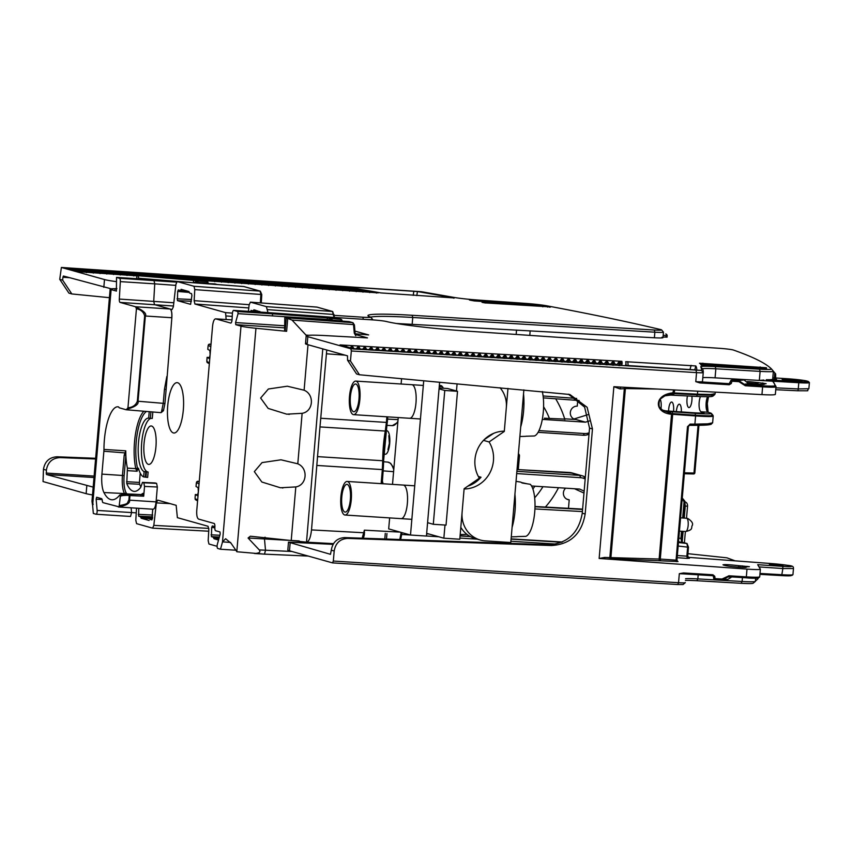 <?xml version="1.0" encoding="UTF-8"?>
<svg xmlns="http://www.w3.org/2000/svg" width="852" height="852" viewBox="0 0 852 852"><rect width="100%" height="100%" fill="white"/><g stroke="black" fill="none" stroke-linecap="round" stroke-linejoin="round"><path stroke-width="1.28" d="M355.54 334.506L367.5 337.903L326.572 335.656A33.643 2.13 -175.1 0 0 306.177 335.869L305.517 343.601M445.266 354.4L447.747 351.184L449.686 354.656L451.645 354.773L454.127 351.557L456.054 355.028L458.014 355.146L460.495 351.929L462.423 355.39L464.383 355.518L466.864 352.291L468.792 355.763L470.751 355.891L473.233 352.664L475.16 356.136L477.12 356.253L479.601 353.037L481.529 356.509L483.489 356.626L485.97 353.41L487.898 356.882L489.857 356.999L492.339 353.782L494.267 357.254L496.226 357.371L498.708 354.155L500.635 357.616L502.595 357.744L505.076 354.517L507.004 357.989L508.963 358.117L511.445 354.89L513.373 358.362L515.332 358.479L517.803 355.263L519.741 358.735L521.69 358.852L524.172 355.635L526.11 359.107L528.059 359.224L530.54 356.008L532.479 359.469L534.428 359.597L536.909 356.37L538.837 359.842L540.796 359.97L543.278 356.743L545.205 360.215L547.165 360.343L549.636 357.116L551.574 360.588L553.523 360.705L556.005 357.489L557.943 360.96L559.892 361.078L562.373 357.861L564.301 361.323L566.26 361.45L568.731 358.223L570.67 361.695L572.619 361.823L575.1 358.596L577.028 362.068L578.987 362.196L581.458 358.969L583.396 362.441L585.345 362.558L587.827 359.342L589.765 362.814L591.714 362.931L594.195 359.714L596.123 363.176L598.083 363.303L600.553 360.077L602.492 363.548L604.441 363.676L606.912 360.449L608.85 363.921L610.799 364.049L613.28 360.822L340.023 344.911L353.207 348.617L621.545 365.444A1355.351 85.764 4.9 0 0 622.088 363.484A1355.351 85.764 4.9 0 0 621.875 361.429A1355.351 85.764 4.9 0 0 621.843 361.323L613.28 360.822L615.219 364.294L617.168 364.411L619.074 361.504L618.754 365.604M334.495 317.434L372.281 319.873A11.438 0.724 -175.1 0 1 386.446 321.513A69.31 4.388 4.9 0 0 468.845 331.226L719.397 348.308A11.438 0.724 -175.1 0 1 733.434 350.044A1505.228 95.243 -175.1 0 1 771.486 368.969A19.852 1.257 -175.1 0 1 759.494 369.193L715.233 366.616A23.888 1.512 4.9 0 0 700.759 366.829A1431.211 90.557 -175.1 0 1 701.409 370.418L350.875 348.787L307.828 336.689A33.643 2.13 -175.1 0 1 306.177 335.869M306.741 343.239C304.92 343.494 305.059 343.91 307.157 344.496L347.51 355.838L347.552 360.194L356.562 373.953L359.32 374.72M700.44 396.574A8.669 2.726 -86.3 0 0 699.087 405.786A8.669 2.726 -86.3 0 0 701.1 411.761L704.029 412.794M681.334 411.878A7.924 2.492 -86.3 0 0 679.502 404.221A7.924 2.492 -86.3 0 0 679.268 404.189A7.924 2.492 -86.3 0 0 676.371 411.527M673.517 411.324A7.924 2.492 -86.3 0 0 671.813 402.059A7.924 2.492 -86.3 0 0 671.578 402.027A7.924 2.492 -86.3 0 0 668.607 410.973M687.479 395.914A7.924 2.492 -86.3 0 0 688.789 407.544A7.924 2.492 -86.3 0 0 688.874 407.565A7.924 2.492 -86.3 0 0 691.899 396.148M660.907 408.939A7.924 2.492 -86.3 0 0 660.13 399.237M735.127 560.84L726.926 557.826L687.915 553.683M755.319 581.234L758.099 578.668M685.583 578.721A21.864 1.385 -175.1 0 1 697.841 578.902L742.113 581.479A21.864 1.385 4.9 0 0 755.319 581.426A21.864 1.385 4.9 0 0 755.373 581.341L755.639 578.135M760.005 573.449L782.338 574.749A17.498 1.108 4.9 0 0 792.903 574.706A17.498 1.108 4.9 0 0 792.946 574.631L793.468 568.54L782.871 568.54A2.023 0.799 -86.1 0 0 782.274 566.346M689.076 558.252L687.308 558.401L686.85 556.218L687.628 547.133L688.48 547.133L687.713 556.122L689.364 558.337L687.639 556.207L677.34 555.547M793.468 568.54C793.595 564.993 791.157 565.984 771.678 563.587L688.128 557.325L771.71 563.587A2.023 0.607 -85.7 0 0 771.678 563.587A15.474 0.937 -174.6 0 1 790.709 565.952A15.474 0.937 -174.6 0 1 782.264 566.346L757.694 564.684L760.378 569.211C760.027 569.711 755.564 569.69 747.002 569.104L605.442 558.901A17.498 1.054 5.4 0 0 611.086 558.752L677.617 561.5M745.521 566.836L749.398 566.697L738.727 565.675C728.002 564.514 722.933 564.301 723.518 565.025L722.997 564.769M746.075 567.272L745.564 566.995C750.41 568.252 728.822 566.644 725.18 565.494L723.518 565.025M745.17 567.432L745.159 566.889L745.564 567.4M782.583 565.387C780.23 564.652 766.832 563.662 769.846 564.439C772.21 565.174 785.597 566.165 782.583 565.387L782.913 565.547M687.639 556.207L686.85 556.218M688.416 547.091L687.053 543.533A1.342 1.278 105.7 0 0 686.872 543.501L687.628 547.133L678.149 546.025M687.085 543.544A1.342 1.278 105.7 0 0 687.053 543.533L681.856 542.074A1.342 1.278 105.7 0 0 681.675 542.042L680.929 538.411L681.792 538.4L682.324 531.307M684.657 501.008A1.342 1.278 -74.3 0 1 684.848 501.839L684.06 501.881L682.676 517.973M694.763 473.052A1.012 0.959 105.7 0 1 693.762 473.936L693.975 473.041L684.433 472.817M698.853 425.34L694.763 472.988L693.975 473.041L698.065 425.35M694.763 472.988L693.975 473.041M288.487 542.255L287.827 549.977A33.643 2.13 4.9 0 0 289.478 550.797L332.525 562.884L677.702 584.536L683.038 584.547L685.21 582.725A10.096 0.639 4.9 0 0 685.242 582.683A1433.234 90.685 4.9 0 0 685.264 582.47L685.242 582.683M333.079 544.364L288.466 542.16L330.491 554.322L331.279 550.19C332.663 542.266 337.147 538.07 344.73 537.591L548.613 544.705L551.521 545.525L347.637 538.4C340.055 538.89 335.571 543.086 334.186 551.01L333.324 561.053L332.525 562.884M664.123 410.76L692.591 412.688C702.112 413.305 705.637 413.199 703.177 412.347L703.113 413.007M707.565 396.712A8.733 2.748 -86.3 0 0 706.659 410.174A8.733 2.748 -86.3 0 0 707.394 411.74A8.733 2.748 -86.3 0 0 708.108 412.283L710.174 412.858C713.443 414.04 708.427 414.2 695.125 413.348L668.319 411.516L662.323 410.057M710.174 412.858L711.356 413.358M667.436 411.431L669.214 411.559L670.886 413.497L670.396 411.601M712.836 415.158L711.335 413.348M711.676 414.722C715.147 415.968 709.78 416.138 695.562 415.212L695.125 413.348M711.878 415.435C715.403 416.713 709.982 416.884 695.594 415.946L695.562 415.212L671.419 413.508A1.012 0.692 -87.9 0 1 671.546 414.253L671.014 414.232A1.012 0.692 92.1 0 0 670.886 413.497L662.813 410.376C659.246 409.024 658.202 405.531 659.672 399.886C660.822 398.044 662.728 396.606 665.38 395.562L672.59 393.56A1.012 0.692 90.9 0 0 672.846 392.889L673.634 389.907M664.72 395.86L670.63 395.104L696.574 396.404L697.309 394.838C711.495 395.477 716.883 395.147 713.454 393.858M671.813 395.126L673.123 393.571L697.309 394.838L697.458 394.156L710.217 394.476L715.105 393.837L714.7 394.625M662.813 410.366L658.852 406.628M672.846 392.889L671.365 393.038C654.155 395.626 654.474 411.644 669.566 414.008L669.214 411.559M659.448 399.62L665.263 395.616M671.365 393.038L670.63 395.104L673.123 393.571A1.012 0.692 -89.1 0 0 673.378 392.9L697.458 394.156L697.713 391.196M696.574 396.404C709.897 397.011 714.924 396.702 711.665 395.498M714.679 394.614L712.868 396.159M551.521 545.525C570.489 544.332 581.703 533.831 585.164 514.022L582.257 513.202C578.796 533.011 567.581 543.512 548.613 544.705M582.257 513.202L589.541 428.109L584.621 407.118L568.422 394.167M569.605 394.465L359.469 374.763L350.46 361.014L351.333 350.971L696.553 372.622L696.052 370.439M350.875 348.787L351.333 350.971M771.486 368.969A19.852 1.257 -175.1 0 1 771.497 368.991L773.339 371.163A21.864 1.385 -175.1 0 1 773.371 371.248A21.864 1.385 -175.1 0 1 760.112 371.387L759.494 369.193M625.9 362.771A1355.511 85.775 -175.1 0 0 625.709 361.695L695.818 365.945A1426.567 90.269 4.9 0 1 696.712 370.013L625.506 365.391A1355.511 85.775 -175.1 0 0 625.9 362.771L626.156 365.583M766.406 368.969L700.717 364.549A1432.723 90.653 -175.1 0 1 701.111 365.061L757.854 368.81A15.645 0.99 4.9 0 0 766.406 368.969L766.693 368.927M699.481 363.208A1432.723 90.653 -175.1 0 1 699.748 363.463L766.566 367.936A1501.022 94.977 4.9 0 0 766.353 367.745L699.481 363.208M685.434 580.404A23.888 1.512 -175.1 0 1 696.883 580.723L741.155 583.301A19.852 1.257 4.9 0 0 753.136 583.247L755.319 581.426M713.486 576.346L713.72 578.646L715.052 578.614L714.775 576.282L712.56 575.696L683.166 573.854L683.538 572.938L679.321 573.684A10.096 0.639 -175.1 0 0 682.984 573.843L683.112 573.843A10.096 0.639 -175.1 0 1 682.984 573.843M333.324 561.053L678.543 582.715A10.096 0.639 4.9 0 0 685.21 582.725M569.903 394.54L587.124 407.288L592.459 428.929L585.164 514.022M695.775 381.653L699.822 382.921L699.567 381.824A10.096 0.639 4.9 0 0 702.474 381.621A1433.234 90.685 4.9 0 0 702.495 381.419L703.262 372.388A1433.234 90.685 -175.1 0 1 703.241 372.59A10.096 0.639 -175.1 0 1 696.553 372.622L695.775 381.653A10.096 0.639 4.9 0 0 699.567 381.824L728.992 383.666L731.293 383.496L731.964 381.238L730.697 380.865A1.012 0.969 82.9 0 1 731.719 380.141L731.964 381.238L738.897 381.664L738.641 380.578L731.719 380.141L738.482 379.342M621.406 387.117L761.954 394.625C770.538 395.051 775 394.966 775.352 394.38L776.002 386.819A20.182 1.278 -175.1 0 0 776.002 386.765A1.012 1.012 167 0 0 775.086 385.679A19.181 1.214 -175.1 0 1 762.37 385.764L745.042 384.678L745.298 385.764L738.897 381.664M621.662 387.127L613.866 386.702L620.043 388.927L625.379 388.565L610.927 557.261A1.342 0.927 -87.9 0 0 611.715 558.731M599.148 558.454L605.442 558.901A1.342 0.905 -87.8 0 1 604.675 557.432L599.148 558.454L613.866 386.702M728.588 576.697L727.64 577.07L729.014 575.782L721.974 579.041L721.58 579.967L722.975 579.914L727.64 577.07L727.139 576.655M683.134 573.854L712.56 575.696L712.954 574.781L714.775 576.282M721.974 579.041L715.052 578.614L714.636 579.52A1.012 0.969 82.9 0 1 713.763 578.678M712.56 575.696L713.433 576.314L713.72 578.646A1.012 1.012 0 0 0 714.658 579.53L722.975 579.914M731.815 576.911L728.023 579.296L722.943 579.924M740.111 567.272L740.26 565.803M738.727 565.675L738.588 567.176M715.233 366.616L715.84 368.81A21.864 1.385 4.9 0 0 702.581 368.948A21.864 1.385 4.9 0 0 702.591 369.001A1433.234 90.685 -175.1 0 1 703.262 372.388M702.815 377.66A21.864 1.385 -175.1 0 1 715.073 377.841L715.84 368.81L760.112 371.387L759.334 380.418L772.572 381.195A1506.24 95.307 -175.1 0 1 775.086 385.679M775.65 373.921L775.693 379.002A1.342 1.342 134.3 0 1 775.299 377.947L787.408 378.746A15.932 1.012 -175.1 0 1 806.088 380.833A15.932 1.012 -175.1 0 1 798.271 381.568L766.267 379.704A21.864 1.385 4.9 0 0 772.689 379.278A21.864 1.385 4.9 0 0 772.689 379.268L774.681 379.396L774.372 377.937L775.299 377.937L775.65 373.921L773.318 371.142A21.864 1.385 -175.1 0 1 773.339 371.163M690.12 424.094L687.5 426.756L689.619 425.318L694.423 425.35L694.891 424.126L690.12 424.094L688.384 426.618L676.935 560.222L677.787 561.574A1.342 1.278 105.7 0 0 678.022 561.617M689.694 425.318L710.951 424.424L712.623 422.816L707.692 423.838L694.891 424.126L695.594 415.946L672.686 414.306L672.228 411.708M687.511 426.618L688.32 426.575L687.511 426.618M620.043 388.927A2.023 1.48 90.4 0 1 621.47 387.117M659.938 560.499A1.342 0.927 92.1 0 1 659.139 559.018L671.546 414.253L672.686 414.306L660.279 559.082L604.675 557.432M761.954 394.625L762.625 386.851A20.182 1.278 -175.1 0 0 776.002 386.797L775.352 394.38M773.478 382.25L772.572 381.195L798.793 382.718L798.26 388.927L808.878 388.704L809.4 382.612A17.498 1.108 -175.1 0 1 798.793 382.718L798.271 381.568M766.267 379.704L798.601 382.047A16.88 1.065 -175.1 0 0 808.814 381.877L809.368 382.537A17.498 1.108 -175.1 0 1 809.4 382.612M715.073 377.841L759.334 380.418L763.871 380.035M744.158 379.949A5.378 1.534 -84 0 0 744.041 379.917L738.077 379.332A1.012 0.969 -97.1 0 1 738.29 379.332L743.934 379.917A5.378 1.534 -84 0 1 744.041 379.917L749.121 384.167A0.671 0.639 82.9 0 1 748.567 383.719L744.169 384.263L738.641 380.578L743.934 379.917L748.78 383.645A13.462 0.852 4.9 0 0 764.478 384.167A13.462 0.852 4.9 0 0 763.818 383.837L766.023 383.688M766.118 383.698L755.777 382.335A13.462 0.852 4.9 0 0 747.438 381.536M763.211 384.412L763.658 383.634M699.822 382.921L729.237 384.763L729.408 383.613M743.594 384.678L749.121 384.167M755.777 382.335L755.692 384.209M757.332 382.463L757.332 383.688L755.756 383.688A13.462 0.852 -175.1 0 0 748.482 382.963M757.332 383.688L757.268 384.305M684.241 518.091L685.264 506.141L684.891 502.179M694.742 370.034L695.818 365.945M619.074 361.504L620.171 361.557L621.566 364.656L621.843 361.323M619.862 365.678L620.171 361.557M615.219 364.294L615.389 365.061M617.168 364.411L617.338 365.178M613.483 365.274L613.813 361.184M612.705 361.131L612.375 365.21M607.103 364.88L607.444 360.811M606.347 360.758L605.996 364.805M610.799 364.049L610.969 364.784M608.85 363.921L609.01 364.656M602.492 363.548L602.641 364.262M604.441 363.676L604.59 364.379M600.724 364.475L601.086 360.439M599.978 360.385L599.616 364.4M596.123 363.176L596.272 363.857M598.083 363.303L598.221 363.985M594.345 364.07L594.717 360.077M593.62 360.023L593.237 364.006M589.765 362.814L589.893 363.463M591.714 362.931L591.852 363.58M587.955 363.676L588.359 359.704M587.252 359.65L586.858 363.602M583.396 362.441L583.524 363.058M585.345 362.558L585.473 363.186M581.575 363.272L581.991 359.331M580.894 359.278L580.478 363.208M577.028 362.068L577.145 362.664M578.987 362.196L579.104 362.782M575.196 362.877L575.632 358.958M574.525 358.905L574.099 362.803M570.67 361.695L570.776 362.26M572.619 361.823L572.736 362.388M568.817 362.473L569.264 358.585M568.167 358.532L567.709 362.409M564.301 361.323L564.407 361.866M566.26 361.45L566.356 361.983M562.437 362.079L562.906 358.223M561.798 358.17L561.33 362.004M556.058 361.674L556.537 357.851M555.429 357.797L554.95 361.599M549.678 361.269L550.168 357.478M549.071 357.425L548.571 361.205M543.299 360.875L543.8 357.105M542.703 357.052L542.192 360.801M536.92 360.471L537.442 356.732M536.334 356.679L535.812 360.407M530.54 360.077L531.073 356.37M529.965 356.306L529.433 360.002M524.161 359.672L524.704 355.998M523.597 355.944L523.053 359.597M517.771 359.267L518.335 355.625M517.239 355.572L516.674 359.203M511.392 358.873L511.967 355.252M510.87 355.199L510.295 358.798M505.012 358.468L505.609 354.879M504.501 354.826L503.915 358.404M498.633 358.074L499.24 354.507M498.132 354.453L497.525 358M492.254 357.67L492.871 354.144M491.764 354.091L491.146 357.606M485.874 357.276L486.503 353.772M485.395 353.718L484.767 357.201M479.495 356.871L480.134 353.399M479.026 353.346L478.387 356.796M473.116 356.466L473.765 353.026M472.658 352.973L472.008 356.402M466.736 356.072L467.397 352.653M466.289 352.6L465.629 355.998M460.346 355.667L461.028 352.291M459.92 352.227L459.249 355.603M453.967 355.273L454.648 351.919M453.552 351.865L452.87 355.199M447.588 354.869L448.28 351.546M447.183 351.493L446.48 354.805M438.897 354.027L441.379 350.811L443.317 354.283M441.208 354.475L441.911 351.173M440.803 351.12L440.101 354.4M432.528 353.665L435.01 350.438L436.948 353.91M434.829 354.07L435.542 350.8M434.435 350.747L433.721 353.995M426.16 353.292L428.641 350.065L430.569 353.537M428.45 353.665L429.174 350.428M428.066 350.374L427.342 353.601M419.791 352.92L422.272 349.703L424.2 353.165M422.07 353.271L422.794 350.065M421.697 350.002L420.963 353.197M413.412 352.547L415.893 349.331L417.831 352.803M415.691 352.866L416.426 349.693M415.318 349.629L414.583 352.803M407.043 352.174L409.524 348.958L411.463 352.43M409.301 352.472L410.057 349.32M408.949 349.267L408.204 352.398M400.674 351.801L403.156 348.585L405.083 352.057M402.921 352.068L403.688 348.947M402.581 348.894L401.825 351.993M394.295 351.439L396.776 348.212L398.715 351.684M396.542 351.674L397.309 348.575M396.201 348.521L395.435 351.599M387.926 351.067L390.408 347.84L392.335 351.312M390.163 351.269L390.94 348.202M389.833 348.148L389.055 351.194M381.547 350.694L384.039 347.467L385.967 350.939M383.783 350.864L384.561 347.829M383.464 347.776L382.676 350.8M375.178 350.321L377.66 347.105L379.598 350.577M377.404 350.47L378.192 347.467M377.085 347.403L376.296 350.396M368.799 349.948L371.291 346.732L373.219 350.204M371.025 350.065L371.813 347.094M370.716 347.03L369.917 350.002M362.43 349.576L364.912 346.359L366.85 349.831M364.635 349.671L365.444 346.721M364.337 346.668L363.538 349.597M356.051 349.203L358.543 345.987L360.471 349.458M358.255 349.267L359.065 346.349M357.968 346.295L357.148 349.192M350.353 347.808L352.164 345.614L354.102 349.086M352.014 348.617L352.696 345.976M351.588 345.923L351.013 348.34M344.762 346.242L345.784 345.241L346.881 346.839M346.125 346.966L346.317 345.603M345.209 345.55L345.081 346.668M701.26 365.146L700.717 364.549M704.029 364.528L704.274 365.604M761.816 368.991L761.645 368.245M702.879 363.176L703.06 364.028M760.325 367.776L760.154 366.946M95.637 458.291L57.127 456.778C49.405 457.226 44.858 461.401 43.452 469.324L43.047 481.561L86.137 493.659A33.643 2.13 4.9 0 0 92.495 494.927M93.166 487.11L46.423 474.511L46.37 470.144C47.765 462.221 52.323 458.046 60.034 457.599L95.573 458.983M663.026 337.062L666.956 337.094L666.2 337.19L666.296 336.103A2.023 1.108 -72.1 0 0 665.817 333.973L665.817 333.973A2.023 1.108 -72.1 0 0 665.785 333.963L665.817 333.973A2.023 2.023 0 0 1 667.212 336.071L663.186 335.102M396.35 323.483L654.379 337.786C661.834 338.148 664.358 337.978 661.94 337.254M116.213 281.597A33.643 2.13 -175.1 0 1 104.487 279.552L61.387 267.453L421.229 291.693A1431.211 90.557 -175.1 0 1 453.349 297.316A23.888 1.512 4.9 0 0 478.387 300.074L525.247 303.376A19.852 1.257 -175.1 0 1 546.483 305.751A1505.228 95.243 -175.1 0 1 660.737 329.596A11.438 0.724 -175.1 0 1 661.589 329.905L663.42 332.078A13.462 0.852 -175.1 0 1 663.442 332.142A13.462 0.852 -175.1 0 1 654.858 332.195L412.741 317.476A67.287 4.26 4.9 0 0 370.737 317.168A11.438 0.724 -175.1 0 1 362.877 317.21L334.154 315.357M661.589 329.905A11.438 0.724 -175.1 0 1 654.304 330.012L412.198 315.283A69.31 4.388 4.9 0 0 368.075 315.879A69.31 4.388 4.9 0 0 370.343 316.965A11.438 0.724 -175.1 0 1 370.726 317.146L372.558 319.319A13.462 0.852 -175.1 0 1 372.58 319.372A13.462 0.852 -175.1 0 1 368.65 319.638M114.924 289.339L116.128 288.349A33.643 2.13 4.9 0 0 116.33 288.381A33.643 2.13 4.9 0 0 116.831 288.445M111.218 288.807L63.431 276.016L62.899 277.241L69.385 277.688M68.927 293.131L59.736 279.328L62.654 280.148L62.899 277.241M62.654 280.148L71.834 293.951L109.407 297.678M346.455 286.986A1355.511 85.796 -175.1 0 1 380.972 292.928L453.647 297.902A1426.567 90.259 4.9 0 0 417.437 291.544L345.763 286.805M454.201 298.072L453.583 298.136M196.961 280.084L378.245 292.875A1355.351 85.764 4.9 0 0 377.308 292.705A1355.351 85.764 4.9 0 0 339.628 286.24L66.712 268.114L79.907 271.82L136.874 275.846M537.463 305.261C540.796 305.421 541.105 305.304 538.411 304.909A15.645 0.99 4.9 0 0 526.195 303.717L470.272 300.202A1432.723 90.653 -175.1 0 1 474.319 300.937L537.463 305.261C540.796 305.421 541.105 305.304 538.411 304.909L538.134 305.304M469.409 299.968L470.272 300.202M548.198 306.582L482.818 302.513A1432.723 90.653 -175.1 0 1 484.831 302.886L549.625 306.848A1501.022 94.977 4.9 0 0 548.198 306.582L547.634 307.114M482.019 302.3L482.818 302.513M550.392 307.103L549.274 307.178M59.736 279.328L61.387 267.453M518.218 455.873L519.486 455.575L518.293 469.601M519.486 455.575L519.145 454.521L518.304 454.861M416.82 295.601L417.437 291.544M71.312 268.423L71.845 268.795L70.556 268.955M70.716 268.721L95.573 272.928M99.503 273.204L100.067 273.577M77.053 269.381L102.325 273.407M77.798 268.859L78.331 269.232L77.212 269.147M106.255 273.684L106.819 274.056M83.539 269.818L109.067 273.886M84.295 269.285L84.817 269.658L83.698 269.583M113.007 274.163L113.561 274.536M90.781 269.722L115.819 274.355M119.749 274.632L120.313 275.004M97.266 270.148L122.571 274.834M126.501 275.111L127.054 275.484M103.763 270.574L129.323 275.313M133.242 275.59L133.807 275.963M110.249 271.011L136.064 275.792M116.745 271.437L140.836 275.92M123.231 271.873L147.833 276.442M129.717 272.299L154.83 276.964M136.214 272.736L161.827 277.475M142.699 273.162L168.824 277.997M149.185 273.598L175.81 278.519M155.682 274.024L182.807 279.03M161.422 274.983L189.794 279.552M162.168 274.461L162.7 274.823L161.582 274.749M168.664 274.887L196.78 280.074M200.689 280.351L201.253 280.723M175.15 275.324L203.532 280.553M207.43 280.819L207.994 281.192M180.89 276.282L210.284 281.022M181.636 275.75L182.168 276.123L181.05 276.048M214.182 281.298L214.736 281.671M187.376 276.708L217.026 281.501M188.132 276.176L188.665 276.549L187.536 276.474M220.924 281.778L221.488 282.15M194.618 276.612L223.767 281.98M227.665 282.246L228.23 282.619M200.358 277.571L230.519 282.449M201.104 277.038L201.636 277.411L200.518 277.337M234.406 282.726L234.971 283.098M207.6 277.475L237.261 282.928M241.148 283.205L241.712 283.578M214.086 277.901L244.002 283.407M247.889 283.673L248.454 284.046M220.572 278.338L250.744 283.876M254.631 284.153L255.195 284.525M226.312 279.296L257.485 284.355M227.069 278.764L227.601 279.137L226.472 279.062M261.372 284.632L261.937 284.994M233.554 279.2L264.226 284.834M268.114 285.1L268.668 285.473M240.04 279.626L270.979 285.303M274.845 285.58L275.409 285.952M245.781 280.585L277.72 285.782M246.537 280.063L247.069 280.425L245.94 280.351M281.586 286.059L282.15 286.421M252.277 281.022L284.462 286.261M253.023 280.489L253.555 280.862L252.437 280.787M288.327 286.528L288.892 286.9M258.763 281.448L291.203 286.73M259.509 280.915L260.041 281.288L258.923 281.213M295.069 287.007L295.633 287.38M265.249 281.884L297.944 287.209M266.005 281.352L266.538 281.724L265.409 281.65M301.81 287.486L302.364 287.848M272.491 281.778L304.686 287.688M308.541 287.955L309.106 288.327M278.231 282.747L311.417 288.157M278.977 282.214L279.509 282.587L278.391 282.513M315.283 288.434L315.847 288.807M284.717 283.173L318.158 288.636M285.473 282.64L286.006 283.013L284.877 282.939M322.024 288.913L322.588 289.275M291.959 283.077L324.9 289.116M328.755 289.382L329.319 289.755M298.445 283.503L331.641 289.584M335.496 289.861L336.061 290.234M304.941 283.94L338.382 290.063M342.227 290.33L342.792 290.702M310.682 284.898L345.124 290.543M311.427 284.366L311.96 284.738L310.842 284.664M348.969 290.809L349.533 291.182M317.913 284.802L351.855 291.011M355.699 291.288L356.264 291.65M324.41 285.228L358.596 291.49M362.441 291.757L363.005 292.13M330.895 285.654L365.338 291.97M369.172 292.236L369.736 292.609M336.636 286.623L372.068 292.438M337.381 286.091L337.914 286.464L336.796 286.389M375.913 292.715L376.477 293.077M92.761 272.736L93.326 273.098M71.877 269.573L88.821 272.459M86.009 272.257L86.574 272.629M77.926 271.266L82.058 271.98M473.211 299.979L473.318 300.756M542.809 306.816L542.617 305.974M485.395 302.279L485.565 303.014M116.436 291.086L111.122 289.605A20.182 1.278 -175.1 0 1 110.142 289.116A20.182 1.278 -175.1 0 1 115.297 288.711L116.852 288.732M124.616 493.915A56.541 17.775 93.7 0 1 124.424 493.542A18.861 5.932 93.7 0 1 122.454 475.469L101.921 474.117A19.245 6.049 -86.3 0 0 103.923 492.541A56.924 17.892 -86.3 0 0 111.995 499.783A56.924 17.892 -86.3 0 0 119.781 494.948L120.377 496.077L119.078 506.855L103.071 502.669A3.365 1.054 93.7 0 1 102.304 500.656A3.365 1.054 -86.3 0 0 101.548 498.644L96.638 497.259L96.138 499.176L97.139 510.423A2.694 0.841 93.7 0 1 96.127 514.235L130.548 516.461L131.559 512.638L131.123 507.824M166.822 376.488L164.457 389.257L166.129 389.46L171.859 317.732C172.136 312.812 171.529 309.904 170.059 308.999L154.5 304.622L153.733 301.278L154.745 283.844L120.324 281.618A3.365 1.054 93.7 0 0 119.546 278.274L116.543 277.433L150.857 279.616L116.532 277.422L116.383 291.086M120.324 281.618L119.312 299.063A3.365 1.054 -86.3 0 0 120.079 302.407L135.532 306.752L136.437 308.765C140.91 309.659 143.647 312.045 144.659 315.943L137.353 401.175C135.819 405.179 132.678 407.384 127.949 407.778L136.437 308.765M127.949 407.778L126.266 409.759L160.73 412.645M151.145 418.364A26.913 8.456 93.7 0 0 141.549 444.659A26.913 8.456 93.7 0 0 147.694 471.955A26.913 8.456 93.7 0 0 148.12 472.04L147.652 477.429L143.637 476.907A32.238 10.128 93.7 0 1 138.45 468.312L136.395 469.995L135.787 468.621L127.417 468.142A35.837 11.268 -86.3 0 1 125.862 455.415A35.837 11.268 93.7 0 1 125.787 452.955A35.837 11.268 -86.3 0 1 125.766 451.666L125.766 450.815L103.965 449.441A36.242 11.385 -86.3 0 1 108.502 418.726A36.242 11.385 -86.3 0 1 117.97 406.809A36.242 11.385 -86.3 0 1 118.598 406.926L119.237 407.799L126.075 409.727M103.965 449.441L103.88 451.23L125.787 452.955M101.921 474.117L103.88 451.23M119.781 494.948L126.682 493.872L127.267 493.915L126.884 495.31L129.27 495.513L129.653 494.107L129.962 495.566L143.7 496.205L143.818 494.874L142.838 495.481L143.7 496.205M119.568 505.555C129.525 503.638 126.735 503.17 128.876 500.113L129.568 500.167C130.207 503.117 126.714 505.342 119.078 506.855L118.375 506.972M96.127 514.235A2.694 0.841 93.7 0 1 96.074 514.235L93.337 513.458L92.612 505.321C91.665 500.028 91.856 499.751 93.166 504.501M91.984 501.072L110.142 289.116M195.172 282.875L195.438 281.916A1.342 1.278 105.7 0 1 196.844 280.659L136.959 275.643L203.245 280.585A1.342 1.278 105.7 0 0 203 280.542L206.866 281.629A1.342 1.278 -74.3 0 1 208.016 283.045L198.239 282.417L198.175 283.088M136.725 278.71L136.959 275.643M138.461 276.133L138.482 278.828M206.504 283.684A1.342 1.278 -74.3 0 1 207.153 283.556L205.524 283.631L206.844 283.695M306.507 335.613L292.034 320.086L284.802 317.306L284.621 330.949L286.623 331.311L255.951 328.276A20.182 1.278 -175.1 0 1 240.999 326.146L235.77 324.665L235.578 322.567L238.059 313.664L329.383 319.596A1.342 1.278 105.7 0 1 330.789 318.339L340.811 319.308L334.037 317.402A1.342 1.278 105.7 0 1 334.272 317.445L341.045 319.351A1.342 1.278 -74.3 0 1 341.961 320.725L341.077 321.002M302.13 413.316L286.741 414.178L268.167 408.417L260.637 398.033L268.369 389.002L287.305 386.212L304.111 390.216C314.867 394.646 313.302 411.58 302.13 413.316L297.795 463.808C308.562 468.249 306.986 485.182 295.814 486.918L280.436 487.77L261.862 482.019L254.333 471.635L262.054 462.593L280.99 459.803L297.795 463.808M230.604 542.436L222.521 541.872L225.62 538.73L231.116 543.32L236.899 551.755L264.493 554.151L265.505 550.328L264.503 539.082L265.036 537.175M254.386 553.491C259.253 553.289 260.882 552.107 259.274 549.923L248.081 538.017L250.35 536.227M250.52 536.238L306.219 542.128C308.807 542.042 310.575 537.974 311.512 529.912L319.979 426.916L385.285 431.048A57.191 17.977 -86.3 0 0 382.74 460.751L382.346 469.59L317.04 465.458M401.175 532.404L399.822 539.508M363.24 537.474L364.368 534.683L364.39 530.168L362.164 538.198M364.368 534.683L363.41 538.24M382.314 483.712L382.154 482.381L381.249 482.381L382.346 469.59L383.251 469.59L382.228 483.446M326.763 350.002L319.979 426.916M321.087 418.279L386.393 422.411L385.285 431.048L386.158 430.665A32.291 10.139 -86.3 0 0 387.223 422.432M354.294 333.196L355.763 335.709L355.135 333.846A1.342 0.564 174.9 0 0 355.199 333.643L355.199 333.643A1.342 0.564 174.9 0 0 354.294 333.196L353.527 324.601L292.034 320.086M355.103 333.452L354.368 325.251A1.342 0.564 174.9 0 0 354.443 325.049L355.135 333.846M363.208 534.609L363.964 534.747L363.729 532.745L311.512 529.912M400.089 532.106L364.39 530.168L364.283 532.905M363.783 532.553L364.581 532.649M306.507 542.181L322.78 348.883M195.108 498.612L195.8 499.9A1.342 1.331 118.2 0 1 195.108 498.612L197.664 499.996L196.769 510.359C196.503 515.279 197.1 518.186 198.58 519.081L214.108 523.458A3.365 1.054 -86.3 0 1 214.885 526.813L214.853 527.377A3.365 1.054 93.7 0 0 215.62 530.732L220.008 531.967L220.199 534.076L217.366 544.236A2.694 0.841 93.7 0 0 217.132 546.92A2.694 0.841 93.7 0 0 217.739 548.454L220.476 549.231L222.489 542L240.999 326.146M197.664 499.996L199.038 483.915L196.482 482.551A1.342 1.331 118.2 0 1 197.92 481.316L197.845 481.316M209.347 363.697L207.558 362.739A1.342 1.331 118.2 0 1 206.866 361.45L209.422 362.835L199.038 483.915M209.422 362.835L210.795 346.753L208.239 345.39A1.342 1.331 118.2 0 1 209.677 344.155L209.613 344.155M215.567 318.84L215.737 318.861C214.182 318.914 213.128 321.353 212.563 326.188L210.795 346.753M268.082 312.609L233.661 310.384A3.365 1.054 93.7 0 0 232.383 313.738L232.032 319.724A3.365 1.054 -86.3 0 1 230.754 323.078A3.365 1.054 -86.3 0 1 230.69 323.068L215.737 318.861L232.021 319.905M233.661 310.384A3.365 1.054 93.7 0 1 233.725 310.394L237.868 311.555L238.059 313.664M235.557 550.211L220.476 549.231M128.876 500.113L129.27 495.513L129.962 495.566L129.568 500.167L156.076 501.892C155.522 506.802 154.457 509.251 152.891 509.219L118.534 507.004M127.267 493.915L141.698 494.575L140.782 495.087L141.698 494.575L122.912 494.171M123.061 494.277L122.912 495.544L126.884 495.31M143.818 494.874L144.542 486.407L143.796 482.775L142.486 482.402L140.655 487.472A47.105 14.803 -86.3 0 1 134.286 491.38A47.105 14.803 -86.3 0 1 133.231 491.21A47.105 14.803 -86.3 0 1 126.767 483.574L127.417 468.142M155.096 482.956L142.401 482.392L155.021 482.967M143.637 476.907L144.095 471.603A26.913 8.456 -86.3 0 1 138.471 442.88A26.913 8.456 -86.3 0 1 148.536 418.13A26.913 8.456 -86.3 0 1 148.674 418.14L152.284 418.438L152.838 411.985M161.22 412.56L163.435 410.728L161.944 409.684L161.22 412.56M243.512 286.485L177.173 281.543L175.927 284.312L173.361 306.805L172.072 309.564L170.059 308.999C171.486 309.904 172.051 312.812 171.763 317.721L145.351 316.007C146.832 313.76 143.775 310.842 136.192 307.242M194.011 286.272L177.216 281.554L243.885 286.538A1.342 1.278 105.7 0 0 243.651 286.496L260.084 291.118A1.342 1.278 -74.3 0 1 260.329 291.16L261.766 294.536L260.861 294.462L260.084 291.118L194.011 286.272L194.778 289.616L194.139 300.66L194.906 304.004L248.784 307.945M232.436 313.131L225.578 312.631L194.906 304.004M225.578 312.631L226.142 319.511M248.401 311.331L249.125 304.909L250.424 302.151L317.093 307.125A1.342 1.278 105.7 0 0 316.848 307.082L332.461 311.481A1.342 1.278 -74.3 0 1 332.695 311.523L334.591 317.626M316.72 307.071L250.381 302.14L266.378 306.635L267.166 309.595L333.249 314.441L334.08 314.676L333.249 314.441L334.037 317.402L267.965 312.588L267.166 309.595M327.349 320.427L327.306 317.881L272.406 313.813L267.911 312.599M262.065 312.609L253.939 309.819L252.98 310.916L257.783 310.895M253.939 309.819L256.069 310.416M251.095 310.394L252.98 310.916M251.138 310.394L250.467 311.928M208.825 528.389L153.829 525.375L156.385 502.882L157.684 500.124L176.162 505.321L177.376 517.654L208.048 526.28L208.825 529.625L208.176 540.658L208.953 544.013L217.1 546.302M153.829 525.375L152.604 528.155M136.512 508.175L135.809 520.306L136.576 523.65L152.54 528.133M138.78 508.325L138.642 516.174L152.614 516.845M152.497 518.218L140.889 517.675L140.484 516.695L138.642 516.174M140.889 517.675L141.219 518.272L152.433 518.793M149.1 520.465L141.219 518.272M151.922 519.89L149.952 519.358M151.826 519.89L152.742 509.176M156.076 501.892L157.343 487.003L156.598 483.372L155.181 482.967M140.91 486.95A46.871 14.729 93.7 0 1 139.6 484.277L139.43 482.424L126.586 481.71M140.229 473.105L139.43 482.424M214.896 526.664L212.34 525.95L211.679 527.473L211.424 536.653L213.277 537.175L214.001 538.752L218.538 540.03M181.125 289.339L188.952 291.533L189.687 293.109L191.53 293.631L191.913 295.452L190.614 304.334L177.429 300.628L177.685 291.448L178.345 289.925L180.198 290.436M183.276 289.936L180.603 290.053L184.99 290.425M148.344 464.351A19.266 6.049 -86.3 0 0 148.78 464.415A19.266 6.049 -86.3 0 0 155.991 446.182A19.266 6.049 -86.3 0 0 151.635 426.043A19.266 6.049 -86.3 0 0 151.262 425.968A19.266 6.049 -86.3 0 0 143.999 444.105A19.266 6.049 -86.3 0 0 148.344 464.351M173.371 432.933A25.23 7.934 -86.3 0 0 173.851 433.018A25.23 7.934 -86.3 0 0 183.372 409.258A25.23 7.934 -86.3 0 0 177.674 382.75A25.23 7.934 -86.3 0 0 177.099 382.654A25.23 7.934 -86.3 0 0 167.663 406.564A25.23 7.934 -86.3 0 0 173.371 432.933M148.12 472.04L144.095 471.603M145.958 477.205L146.427 471.88M143.85 411.228A35.688 11.214 93.7 0 0 138.599 421.026A35.688 11.214 93.7 0 0 135.787 468.621A1.342 0.873 167.4 0 0 137.406 467.812L138.45 468.312M138.876 469.761L137.3 469.59L137.161 471.231L127.544 470.655M126.767 483.563L139.6 484.277M136.395 469.995L137.161 471.231M137.523 468.451L135.862 469.09M127.534 409.077C135.415 406.702 138.919 404.093 138.045 401.239L163.243 403.337L161.944 409.684M175.8 285.377L154.745 283.844L153.978 280.5L150.857 279.616L177.056 281.543L150.825 279.616M327.306 317.881L330.789 318.339M237.868 311.555L272.406 313.813L272.576 315.922M206.866 361.45L207.1 357.371L209.709 357.478M209.23 358.511L207.111 357.382L206.823 360.737L207.558 362.739M209.272 358.511L210.114 354.794L209.88 350.47L207.792 349.341L208.09 345.987M196.482 482.551L196.024 486.503L198.122 487.632L198.346 491.955L197.472 495.672L195.342 494.533L197.952 494.639M126.724 493.872A55.199 17.349 93.7 0 1 125.947 492.445A17.519 5.506 93.7 0 1 124.126 475.672L125.862 455.415L124.19 455.224L125.766 450.815M141.805 494.575A1.342 1.14 35.4 0 0 141.922 493.958L143.072 493.319L143.903 493.926L142.337 494.937L142.838 495.481M196.844 280.659L197.941 280.968L198.239 282.417L193.521 282.31L193.361 280.202M339.469 321.321L284.792 317.295L341.098 321.236A1.342 1.278 -74.3 0 0 340.449 321.364M426.671 533.363L443.86 538.198L444.989 525.045M456.48 391.004L457.087 383.815M443.317 388.235A17.828 5.602 -86.3 0 0 440.985 385.615A17.828 5.602 -86.3 0 0 440.612 385.551A17.828 5.602 -86.3 0 0 439.302 385.945M500.007 387.713A26.913 25.496 -74.3 0 1 506.322 407.682L504.309 431.165A30.278 28.68 105.7 0 0 478.579 447.225A30.278 28.68 105.7 0 0 479.325 478.185L464.127 488.718L459.792 539.231L443.86 538.198M476.939 481.178L476.193 480.347M389.641 517.899L388.693 528.9L410.504 535.035L423.721 380.791M401.558 378.789L401.111 384.018M398.235 417.544L392.506 484.373M439.621 382.239L426.437 536.057L410.504 535.035M411.867 384.71A16.827 5.282 93.7 0 1 412.219 384.763A16.827 5.282 93.7 0 1 416.021 402.4A16.827 5.282 93.7 0 1 409.695 418.279A16.827 5.282 93.7 0 1 409.343 418.225M403.262 485.065A16.827 5.282 93.7 0 1 403.614 485.129A16.827 5.282 93.7 0 1 407.416 502.755A16.827 5.282 93.7 0 1 401.09 518.644A16.827 5.282 93.7 0 1 400.749 518.58M523.873 389.875L510.785 542.522L485.289 540.871A26.913 25.496 -74.3 0 1 480.294 540.019A26.913 25.496 -74.3 0 1 462.093 512.467L464.106 488.984A30.278 28.68 105.7 0 0 489.836 472.913A30.278 28.68 105.7 0 0 489.091 441.954L504.288 431.432L503.415 431.187M507.973 388.427L504.288 431.432M483.499 440.377L489.091 441.954M484.192 439.675L493.691 433.327M460.815 527.356A26.913 25.496 105.7 0 0 475.363 538.634L480.294 540.019M478.345 476.47L481.018 477.226A30.278 28.68 -74.3 0 1 467.801 486.172M520.7 426.927A30.949 9.723 -86.3 0 0 523.533 393.933M512.095 527.292A30.949 9.723 -86.3 0 0 514.928 494.298M519.88 436.501L525.279 436.352A27.424 8.616 -86.3 0 0 526.067 436.224L534.428 435.979A26.657 8.382 -86.3 0 0 542.383 418.95A26.657 8.382 -86.3 0 0 542.319 391.547M353.25 414.594A16.827 5.282 93.7 0 1 349.448 396.968A16.827 5.282 93.7 0 1 355.774 381.089A16.827 5.282 93.7 0 1 356.115 381.142A16.827 5.282 93.7 0 1 359.927 398.768A16.827 5.282 93.7 0 1 353.601 414.658A16.827 5.282 93.7 0 1 353.25 414.594M355.87 384.039A13.909 4.366 -86.3 0 0 355.582 383.996A13.909 4.366 -86.3 0 0 350.353 397.128A13.909 4.366 -86.3 0 0 353.495 411.697A13.909 4.366 -86.3 0 0 353.793 411.75A13.909 4.366 -86.3 0 0 359.012 398.619A13.909 4.366 -86.3 0 0 355.87 384.039M516.035 481.359L520.21 482.008A27.424 8.616 -86.3 0 1 520.529 482.083A27.424 8.616 -86.3 0 1 522.063 482.999L530.285 484.309A26.657 8.382 -86.3 0 1 534.705 512.201A26.657 8.382 -86.3 0 1 525.822 536.345L517.462 536.579A27.424 8.616 -86.3 0 1 516.674 536.717L511.275 536.866M527.111 483.798L521.456 482.52M344.645 514.959A16.827 5.282 93.7 0 1 340.843 497.334A16.827 5.282 93.7 0 1 347.169 481.444A16.827 5.282 93.7 0 1 347.52 481.508A16.827 5.282 93.7 0 1 351.322 499.134A16.827 5.282 93.7 0 1 344.996 515.023A16.827 5.282 93.7 0 1 344.645 514.959M347.265 484.405A13.909 4.366 -86.3 0 0 346.977 484.351A13.909 4.366 -86.3 0 0 341.748 497.483A13.909 4.366 -86.3 0 0 344.9 512.063A13.909 4.366 -86.3 0 0 345.188 512.116A13.909 4.366 -86.3 0 0 350.406 498.974A13.909 4.366 -86.3 0 0 347.265 484.405M516.898 471.326L579.775 475.395L571.511 473.062A13.462 4.228 -86.3 0 0 571.223 473.02A13.462 4.228 -86.3 0 0 570.947 473.03M566.782 499.144L569.211 499.826L568.486 508.325M565.632 488.164A6.731 6.369 105.7 0 0 569.211 499.826M439.131 387.969L447.651 388.523L457.513 391.292L446.043 525.109L433.295 524.289L444.765 390.472L439.057 388.863M433.295 524.289L427.587 522.681M457.513 391.292L444.765 390.472M577.731 400.44L577.241 406.159A6.731 6.369 105.7 0 0 574.844 419.322A6.731 6.369 105.7 0 0 576.101 419.535L573.673 418.854M588.072 414.636L574.024 418.96M589.02 434.296L587.646 434.722A13.462 12.748 -74.3 0 1 583.215 435.244L538.081 432.326M542.309 419.386L585.441 422.166L589.435 420.941M589.147 432.816L588.231 433.093A11.438 10.831 -74.3 0 1 584.461 433.54L538.975 430.601M585.441 422.166L576.101 419.535L564.642 418.801M564.738 419.109L544.364 418.215M531.552 485.97L579.701 489.08L584.142 491.125M516.706 473.574L580.681 477.706A11.438 10.831 -74.3 0 1 584.323 478.622L585.186 479.026M583.982 493.095L574.514 488.739M580.681 477.706L579.775 475.395A13.462 12.748 -74.3 0 1 582.267 475.821A13.462 12.748 -74.3 0 1 584.067 476.481L585.356 477.077M582.267 475.821L571.926 472.903A13.462 12.748 105.7 0 0 569.434 472.477L569.392 472.903M517.047 469.548L569.434 472.477M558.497 487.706A88.821 84.135 -74.3 0 1 545.376 507.068M555.664 398.789A88.821 84.135 -74.3 0 1 564.865 419.535M535.003 506.503L582.608 509.102L535.003 506.493M582.576 509.443L534.992 506.77M534.928 508.932L582.395 511.583M307.828 336.689L307.157 344.496M757.087 579.679L757.226 578.082M741.155 583.301L742.113 581.479L742.443 577.571M759.963 574.014L782.04 575.302A16.88 1.065 4.9 0 0 792.243 575.26L781.678 575.611L759.931 574.344L781.678 575.611L782.871 568.54L759.43 566.953M781.71 575.611A15.932 1.012 4.9 0 0 791.284 575.462M677.159 557.687L687.308 558.401M688.416 547.144L687.639 556.164M678.458 542.511L686.872 543.501L678.522 541.67M681.717 538.421L681.93 542.096M678.831 538.166L680.929 538.411L681.536 531.265M684.848 501.892L683.464 518.027M683.016 498.963L684.625 500.912L684.06 501.881L682.228 498.516M683.528 518.037L684.912 501.871A1.342 1.342 0 0 0 684.625 500.912L682.995 498.889A1.342 1.342 0 0 0 682.303 498.431L682.239 498.42A1.342 1.278 -74.3 0 1 682.921 498.846L682.111 499.826M693.592 473.957L684.348 473.744L693.56 473.957L694.838 473.02L698.917 425.34M290.149 542.98L289.478 550.797M401.835 534.481L410.43 535.013M426.437 536.004L438.791 536.771M459.888 538.081L477.248 539.167M510.902 541.254L555.983 544.055M386.957 533.554L386.488 539.05M384.795 538.986L385.285 533.352M426.639 533.746L428.418 533.853L426.639 533.746M460.091 535.78L469.974 536.387L460.091 535.78M562.267 542L511.104 538.89L562.256 542.01M561.681 542.255L511.083 539.114M470.325 536.579L460.08 535.94M428.961 534.012L426.628 533.863M708.513 396.702L707.298 403.571L708.129 412.283L701.1 411.761M708.087 412.272A10.49 3.301 93.7 0 1 707.863 411.612A10.49 3.301 93.7 0 1 707.458 400.972A10.49 3.301 93.7 0 1 708.438 396.702M707.458 409.887A11.193 3.514 93.7 0 1 707.522 400.802A11.193 3.514 93.7 0 1 708.278 397.181M673.644 395.19L674.773 389.971M347.552 360.194L350.46 361.014M334.186 551.01L331.279 550.19M344.73 537.591L347.637 538.4M677.702 584.536L678.543 582.715L679.321 573.684M729.237 384.763L731.293 383.496M762.37 385.764L762.625 386.851L745.298 385.764M729.014 575.782L746.341 576.868L747.002 569.104M683.538 572.938L712.954 574.781M728.396 576.708L745.937 577.794L746.341 576.868A20.182 1.278 4.9 0 0 759.718 576.815A20.182 1.278 4.9 0 0 759.718 576.783L760.367 569.232M745.958 577.794A19.181 1.214 4.9 0 0 758.631 577.709M698.193 574.791L697.841 578.902L696.883 580.723M729.94 576.783L727.64 577.07M728.567 575.856A5.378 1.534 -84 0 1 728.29 576.996M742.38 565.877L742.252 567.389M747.044 566.889L747.087 566.335M592.459 428.929L589.541 428.109M701.409 370.418L703.241 372.59L702.474 381.621M700.759 366.829L702.591 369.001M771.518 369.001L773.318 371.142M772.807 377.841L774.372 377.937L774.809 372.91M669.566 414.008L671.014 414.232M625.783 387.351A2.023 1.385 90.9 0 0 625.379 388.565L657.701 389.055M688.32 426.66L676.871 560.19L660.279 559.082L660.619 560.541M676.871 560.19L676.062 560.211L687.5 426.756M694.391 425.34C708.129 425.318 713.326 424.647 709.993 423.348M676.871 560.243A1.342 1.278 105.7 0 0 677.787 561.574L677.787 561.574M676.392 561.67L676.062 560.211M624.985 387.309A2.023 2.002 59.7 0 0 624.335 388.618L609.872 557.293A1.342 1.342 -117.4 0 0 611.086 558.752M775.757 389.694L797.312 390.748A2.023 0.799 92.8 0 0 797.376 390.759L775.757 389.705M576.655 398.459L543.097 395.967M543.31 397.873L579.179 400.536L543.31 397.873M808.878 388.704C805.172 391.366 813.394 390.695 797.376 390.759A2.023 0.799 92.8 0 0 798.26 388.927L775.916 387.841M730.697 380.865L729.216 383.656M729.994 383.123L730.665 380.855A1.012 1.012 0 0 1 731.506 380.141L738.077 379.332A1.012 0.969 -97.1 0 0 737.875 379.374M775.693 379.002A1.342 1.342 134.3 0 0 776.523 379.374A1511.288 95.626 4.9 0 0 776.012 378.895L775.501 378.767A1.342 1.342 132.7 0 0 776.012 378.895M774.681 379.396L776.523 379.374M790.422 379.353A9.979 0.628 4.9 0 0 782.605 379.502A9.979 0.628 4.9 0 0 796.119 381.036A9.979 0.628 4.9 0 0 801.508 380.727A9.979 0.628 4.9 0 0 790.422 379.353M787.408 378.746L775.299 377.947M800.837 381.142A9.031 0.575 4.9 0 0 800.571 381.057A9.031 0.575 4.9 0 0 790.549 379.811A9.031 0.575 4.9 0 0 783.222 379.63M758.12 382.473L757.961 384.337M762.7 384.433L762.838 382.889M763.775 384.369L763.818 383.837M685.551 531.478A6.635 2.087 -86.3 0 0 685.69 531.499A6.635 2.087 -86.3 0 0 686.137 531.371A6.635 2.087 -86.3 0 0 688.214 524.523A6.635 2.087 -86.3 0 0 686.68 518.282A6.635 2.087 -86.3 0 0 686.542 518.261L680.567 517.814M684.284 501.572C686.542 502.137 687.628 503.66 687.553 506.131L684.55 506.099M682.175 542.17L683.102 531.35M628.169 365.827L627.796 361.663M691.1 365.359L689.95 369.736M86.137 493.659L86.808 485.853M46.423 474.511L93.986 477.525M516.163 334.453L516.546 330.054M667.052 336.007L667.116 337.158M654.379 337.786L654.858 332.195L654.304 330.012M412.198 315.283L412.741 317.476L412.166 324.197M103.827 287.358L104.487 279.552M94.114 476.098L46.114 473.052M46.37 470.144L43.452 469.324M57.127 456.778L60.034 457.599M363.314 319.298L362.877 317.21M413.848 291.16L413.209 295.346M526.195 303.717L526.323 304.537M136.235 512.851L97.139 510.423M102.133 499.56L96.138 499.176M111.122 289.605L92.623 505.46M202.872 280.532L137.108 275.643M196.482 282.97L196.546 282.225A1.342 1.278 -74.3 0 1 197.941 280.968L206.866 281.629L207.132 283.322M138.642 278.242L193.404 282.747M217.132 284.515L206.046 283.247A1.342 1.278 105.7 0 0 205.076 283.599M215.428 284.035A1.342 1.278 105.7 0 0 214.96 283.908L207.153 283.556M205.982 283.247L206.014 283.237A1.342 1.342 0 0 0 205.002 283.599M187.227 282.289L205.577 283.641M119.546 278.274L176.481 282.14M244.109 286.623A1.342 1.278 105.7 0 0 243.885 286.538L260.329 291.16M261.213 302.939L261.766 294.536L261.276 302.95M260.371 302.875L260.861 294.462L194.778 289.616M317.317 307.221A1.342 1.278 105.7 0 0 317.093 307.125L332.695 311.523M266.378 306.635L332.461 311.481L333.249 314.441M332.12 320.778L332.184 320.107L330.491 319.905A1.342 1.278 -74.3 0 1 331.897 318.648L332.184 320.107L341.098 320.767L340.811 319.308A1.342 1.278 -74.3 0 1 341.045 319.351A1.342 1.342 0 0 1 342.025 320.757L342.003 321.076M368.394 334.889L354.975 331.119L368.628 334.932A1.342 1.278 -74.3 0 0 368.394 334.889L355.231 333.803M235.77 324.665L285.047 327.892M304.111 390.216L308.009 344.74M287.763 317.998L286.623 331.311M255.951 328.276L236.803 551.659M291.256 540.083L295.814 486.918M381.249 482.381L381.313 483.648M387.703 416.862L383.56 461.07A32.291 10.139 -86.3 0 1 383.187 469.558L383.624 460.996L382.74 460.751L317.423 456.619M383.56 460.911A58.543 18.382 93.7 0 1 386.116 430.931M383.176 469.612L382.09 482.349M382.292 480.709L383.08 483.766M393.603 471.678L383.144 470.868M393.762 469.761A33.015 10.373 -86.3 0 0 387.809 462.103L383.624 461.752M387.767 416.862L387.298 422.411L386.393 422.411L386.872 416.809M326.614 353.814L345.092 355.156M387.575 419.109L398.065 419.631M387 425.382L392.335 425.627A33.015 10.373 -86.3 0 0 397.927 421.239M308.818 335.283L305.9 335.06M317.583 542.777L317.53 543.406M317.327 543.395L317.263 542.756M316.539 543.342L316.486 542.713M248.081 538.017L299.222 540.935M291.938 551.489L259.274 549.923M264.44 554.141L255.089 553.534M264.567 554.141L308.211 556.058M120.377 496.077L122.912 495.544M125.947 492.445A1.342 1.129 -26.8 0 1 124.424 493.542L103.923 492.541M124.19 455.224L122.454 475.469L124.126 475.672M141.922 493.958A55.199 17.349 93.7 0 1 141.496 494.554M163.435 410.728L164.926 403.539L166.129 389.46M137.406 467.812A34.336 10.788 93.7 0 1 146.512 411.452M148.674 418.14L149.228 411.676M145.767 471.838L145.319 477.152M150.921 411.825L150.357 418.311M137.353 401.175L138.045 401.239L145.351 316.007L144.659 315.943M170.059 308.999L135.532 306.752M164.926 403.539L163.243 403.337L164.457 389.257M173.457 306.017L120.079 302.407M119.312 299.063L173.829 302.758M249.157 304.686L194.139 300.66M226.355 315.975L232.223 316.411M233.725 310.394L267.965 312.588M284.856 325.783L235.578 322.567M329.117 320.554L329.383 319.596L330.491 319.905L330.427 320.65M210.966 344.847L209.677 344.155L211.019 344.24L209.645 344.155L208.239 345.39M208.09 346.008L207.803 349.363M199.208 482.008L197.92 481.316L199.251 481.401L197.888 481.305L196.333 483.169M195.353 494.543L195.065 497.887L195.342 494.533M253.055 310.927L259.913 311.502L253.033 310.927M156.385 502.882L170.198 503.638M152.71 528.144L208.729 531.211L152.657 528.155M140.814 517.292L152.529 517.835M152.583 517.26L140.484 516.695M152.774 515.045L138.258 514.352M144.542 486.407L157.343 487.003M143.509 493.436A1.342 1.278 105.7 0 1 142.146 494.692L142.337 494.937M143.072 493.319A1.342 1.278 -74.3 0 1 141.698 494.575M143.796 482.775L156.598 483.372M219.869 535.258L211.051 534.832M211.679 527.473L214.832 527.739M211.424 536.653L219.369 537.026M219.252 537.452L213.277 537.175M213.596 537.761L219.092 538.027M218.985 538.4L213.682 538.155M214.001 538.752L218.836 538.975M191.562 299.499L177.056 298.807M177.685 291.448L189.336 292.428M177.429 300.628L191.402 301.288M180.262 290.447L187.12 291.022L180.241 290.447M203.468 280.67A1.342 1.278 105.7 0 0 203.245 280.585L207.1 281.671A1.342 1.342 0 0 1 208.08 283.077L208.048 283.386M354.443 325.049A1.342 0.564 174.9 0 0 353.527 324.601L352.771 322.674A1.342 1.278 -74.3 0 1 353.005 322.716L354.443 325.049M349.373 321.715A1.342 1.278 105.7 0 0 348.905 321.587L341.098 321.236M286.943 317.839L352.771 322.674L348.851 321.587M353.005 322.716L349.15 321.63A1.342 1.342 0 0 0 348.883 321.587L339.991 320.927A1.342 1.278 105.7 0 0 339.021 321.279M285.132 331.098L286.283 317.721M130.494 516.45L96.18 514.235M386.212 430.856A11.779 3.696 -86.3 0 1 389.715 443.37A11.779 3.696 93.7 0 1 389.705 443.509A11.779 3.696 -86.3 0 1 383.815 453.019M584.067 476.481L584.323 478.622M588.231 433.093L587.646 434.722M583.215 435.244L584.461 433.54M549.444 418.534A74.017 70.109 105.7 0 0 543.597 406.755M534.662 497.781A74.017 70.109 105.7 0 0 542.948 486.705M792.243 575.26L792.903 574.706M681.781 538.4L682.186 542.266M682.399 531.318L681.792 538.4M712.943 415.243L713.199 416.074M714.658 579.53L721.58 579.967M728.609 576.708L745.937 577.794C754.574 578.636 759.175 578.306 759.718 576.815L760.378 569.211M732.251 576.463L728.023 579.296M745.106 567.432L745.095 566.878M715.105 393.869L715.254 392.133M712.623 422.816L713.209 416.042M776.002 386.797L773.233 381.515M772.689 379.278L773.371 371.248M808.814 381.877L808.015 381.334C804.586 380.343 797.706 379.481 787.376 378.746M800.997 381.313L801.381 381.1C803.692 381.483 786.588 380.684 782.85 379.545L783.041 379.768M763.232 383.666L763.147 384.412M686.542 518.261L687.745 518.463C691.792 521.073 693.294 523.405 692.271 525.45C690.855 527.516 693.784 529.742 685.69 531.499L679.427 531.147M687.553 506.141L686.51 518.25M685.381 531.478L684.412 542.799M662.973 337.69L663.442 332.142M68.948 293.141L71.685 293.908M518.41 453.658L519.134 454.521M530.178 330.821L529.795 335.379M71.376 268.433L99.578 273.215M77.862 268.859L106.33 273.694M84.359 269.296L113.071 274.174M90.844 269.722L119.823 274.642M97.33 270.159L126.565 275.121M103.827 270.585L133.317 275.601M110.313 271.021L137.949 275.707M116.799 271.447L144.946 276.229M123.295 271.884L151.933 276.751M129.781 272.31L158.919 277.262M136.277 272.747L165.916 277.784M142.763 273.173L173.787 278.455M149.249 273.598L180.528 278.934M155.746 274.035L187.27 279.403M162.231 274.461L194.022 279.882M168.728 274.898L200.763 280.361M175.214 275.324L207.505 280.83M181.7 275.76L214.246 281.309M188.196 276.186L220.987 281.788M194.682 276.623L227.729 282.257M201.168 277.049L234.47 282.736M207.664 277.486L241.212 283.215M214.15 277.912L247.953 283.684M220.636 278.348L254.695 284.163M227.133 278.774L261.436 284.643M233.618 279.2L268.178 285.111M240.104 279.637L274.919 285.59M246.601 280.063L281.661 286.07M253.087 280.5L288.402 286.538M259.572 280.926L295.133 287.017M266.069 281.362L301.874 287.497M272.555 281.788L308.616 287.965M279.041 282.225L315.357 288.445M285.537 282.651L322.088 288.924M292.023 283.088L328.829 289.392M298.509 283.514L335.56 289.872M305.005 283.94L342.302 290.34M311.491 284.376L349.043 290.82M317.977 284.802L355.774 291.299M324.474 285.239L362.515 291.767M330.959 285.665L369.246 292.247M337.445 286.102L375.988 292.726M68.32 268.572L92.825 272.747M74.241 270.233L86.084 272.267M136.629 278.71L136.884 275.665M184.096 282.055L205.556 283.631M214.938 283.897A1.342 1.342 0 0 1 215.205 283.95L217.249 284.525M282.96 487.962L282.257 487.919M402.059 532.66L400.653 539.54M387.809 462.103L390.578 463.275L393.901 468.206M392.335 425.627L397.831 422.368M289.275 414.37L288.562 414.328M306.56 542.181L333.515 543.64M317.349 542.767L317.413 543.395M308.243 556.068L264.514 554.151M232.021 319.894L215.599 318.84M195.8 499.9L197.589 500.859M196.024 486.503L196.311 483.159M141.751 494.661L126.703 493.872M339.969 320.927A1.342 1.342 0 0 0 338.958 321.279M339.501 321.321L340.789 321.374M466.971 534.374L460.197 534.555M442.401 386.68L439.259 386.478M423.327 385.445L355.774 381.089M420.451 418.982L353.601 414.658M414.722 485.81L347.169 481.444M411.846 519.337L344.996 515.023M517.047 469.516L571.223 473.02M389.62 436.597L388.842 435.66L389.375 443.338L387.948 449.6L388.842 448.78M534.907 486.183L532.894 488.995"/></g></svg>
